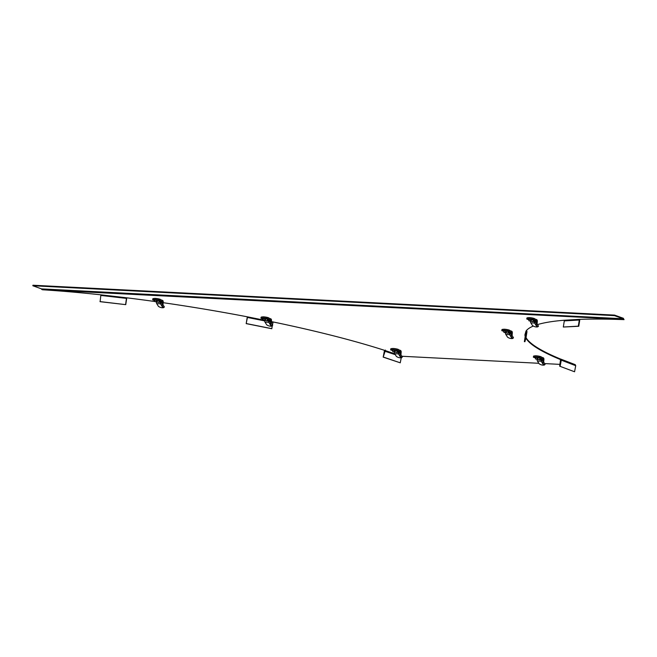 <?xml version="1.0" encoding="UTF-8"?>
<svg xmlns="http://www.w3.org/2000/svg" width="657" height="657" viewBox="0 0 657 657"><rect width="100%" height="100%" fill="white"/><g stroke="black" fill="none" stroke-linecap="round" stroke-linejoin="round"><path stroke-width="0.99" d="M560.708 359.666L561.283 360.159L560.807 359.108L575.245 364.66L575.721 365.711L574.563 371.772L559.682 366.195L560.593 359.067A269.608 38.574 9.1 0 1 526.027 337.599M525.288 335.908A269.608 38.574 9.1 0 1 525.058 334.939M537.5 324.599A269.608 38.574 9.1 0 1 563.944 320.255A0.542 0.452 -93.3 0 1 564.297 320.895L563.32 327.03L578.76 326.274L578.316 326.159L579.302 320.025A0.542 0.452 86.7 0 0 578.948 319.384A269.608 38.574 9.1 0 1 624.068 319.639L623.6 318.916L623.386 319.392L42.45 289.762A269.608 38.574 -170.9 0 1 100.891 294.829L100.11 301.686L125.75 304.643L99.971 301.588M503.205 329.338A3.367 0.485 9.1 0 1 505.75 329.346A3.367 0.485 9.1 0 1 509.183 330.077A3.367 0.485 9.1 0 1 509.807 330.471A3.367 0.485 9.1 0 1 509.775 330.528M624.068 319.639L623.164 318.768L614.467 315.631L32.85 285.754L41.547 288.891L623.164 318.768L623.378 318.292L614.55 315.105L614.467 315.631M525.206 336.433A269.608 38.574 9.1 0 1 524.91 334.889A0.542 0.534 -164.1 0 1 525.354 335.505L524.376 341.64L524.902 341.73L525.97 337.994L525.436 337.903L526.421 331.769A0.542 0.534 15.9 0 0 525.97 331.153A269.608 38.574 9.1 0 1 533.328 326.069M560.511 359.593A269.608 38.574 9.1 0 1 525.937 338.109M401.435 356.759L401.969 356.258L538.839 363.288M544.604 363.584L560.027 364.38M401.23 357.802L400.253 362.812L383.179 357.129L385.322 350.592A269.608 38.574 -170.9 0 0 273.098 321.955L272.458 325.084M272.368 325.683L271.735 328.722L246.178 323.622L247.541 316.855A269.608 38.574 -170.9 0 0 163.141 302.696M154.962 299.978L154.756 301.506A269.608 38.574 -170.9 0 0 126.522 297.785L125.602 304.552M534.798 355.913A3.367 0.485 9.1 0 1 537.344 355.922A3.367 0.485 9.1 0 1 540.777 356.652A3.367 0.485 9.1 0 1 541.401 357.047A3.367 0.485 9.1 0 1 541.368 357.104M528.195 317.733A3.367 0.485 9.1 0 1 530.741 317.75A3.367 0.485 9.1 0 1 534.174 318.473A3.367 0.485 9.1 0 1 534.798 318.867A3.367 0.485 9.1 0 1 534.765 318.924M160.669 299.707A3.367 0.485 -170.9 0 0 160.702 299.658A3.367 0.485 -170.9 0 0 160.078 299.264A3.367 0.485 -170.9 0 0 156.637 298.533A3.367 0.485 -170.9 0 0 154.099 298.516M398.618 349.77A3.367 0.485 -170.9 0 0 398.651 349.713A3.367 0.485 -170.9 0 0 398.027 349.319A3.367 0.485 -170.9 0 0 394.586 348.596A3.367 0.485 -170.9 0 0 392.048 348.58M268.935 318.152A3.367 0.485 -170.9 0 0 268.968 318.103A3.367 0.485 -170.9 0 0 268.343 317.709A3.367 0.485 -170.9 0 0 264.911 316.978A3.367 0.485 -170.9 0 0 262.365 316.97M578.76 326.274L579.745 320.131A1.076 0.895 86.7 0 0 579.622 319.359M563.32 327.03L578.316 326.159M525.97 337.994L526.955 331.859A1.076 1.068 15.9 0 0 526.306 330.701M524.376 341.64L525.436 337.903M560.134 366.22L561.283 360.159L575.721 365.711M574.563 371.772L559.682 366.195M383.179 357.129L384.361 351.076L385.404 350.066M395.276 354.665L384.361 351.076M400.253 362.812L383.598 357.145M246.178 323.622L247.328 316.814M271.883 328.672L246.326 323.564M126.776 297.818L125.75 304.643M41.769 289.515L41.547 288.891M614.55 315.105L32.932 285.228L32.85 285.754M623.378 318.292L623.6 318.916M158.854 302.45L154.855 301.571L158.854 302.45L159.257 300.865M154.855 301.571L155.175 299.986M155.906 301.604L158.37 302.261L155.906 301.604M163.035 307.64L160.751 304.01A1.618 0.928 -45.2 0 1 161.064 302.663L162.287 303.887L162.172 305.415L162.993 304.749L164.373 306.934L163.544 307.599L160.497 303.83L162.944 307.731L163.544 307.599L162.944 307.731A4.854 2.521 -150.3 0 1 162.238 307.747A4.854 2.521 -150.3 0 1 158.452 306.392L156.719 303.641A1.618 0.961 -87.1 0 1 156.465 302.154M162.911 304.109L162.287 303.887L162.353 301.432L158.731 300.126L158.904 299.066L162.525 300.38A1.618 0.961 92.9 0 1 163.207 302.294L162.993 304.749M164.373 306.934L163.864 306.967L164.373 306.934M158.904 299.066A4.854 0.698 9.1 0 0 154.83 298.541A4.854 0.698 9.1 0 0 152.843 298.763L152.679 299.814L154.88 300.61M158.731 300.126A4.854 0.698 -170.9 0 0 154.666 299.592A4.854 0.698 -170.9 0 0 152.679 299.814M154.945 300.077L157.08 300.085L159.339 301.005M267.12 320.895L263.128 320.016L267.12 320.895L267.53 319.318M263.128 320.016L263.449 318.431M264.18 320.049L266.635 320.715L264.18 320.049M271.308 326.086L269.025 322.456A1.618 0.928 -45.2 0 1 269.329 321.117L270.561 322.332L270.438 323.868L271.267 323.195L272.647 325.379L271.817 326.053L268.77 322.283L271.218 326.176L271.817 326.053L271.218 326.176A4.854 2.521 -150.3 0 1 270.512 326.2A4.854 2.521 -150.3 0 1 266.726 324.837L264.993 322.086A1.618 0.961 -87.1 0 1 264.738 320.6M271.185 322.562L270.561 322.332L270.627 319.877L267.005 318.571L267.169 317.52L270.799 318.826A1.618 0.961 92.9 0 1 271.472 320.739L271.267 323.195M272.647 325.379L272.138 325.412L272.647 325.379M267.169 317.52A4.854 0.698 9.1 0 0 263.104 316.986A4.854 0.698 9.1 0 0 261.116 317.208L260.952 318.259L263.145 319.056M267.005 318.571A4.854 0.698 -170.9 0 0 262.94 318.037A4.854 0.698 -170.9 0 0 260.952 318.259M263.219 318.522L265.354 318.53L267.613 319.458M396.803 352.513L392.812 351.635L396.803 352.513L397.206 350.928M392.812 351.635L393.124 350.05M393.855 351.667L396.319 352.324L393.855 351.667M400.984 357.704L398.7 354.074A1.618 0.928 -45.2 0 1 399.013 352.727L400.236 353.951L400.121 355.478L400.951 354.813L402.322 356.997L401.493 357.663L398.446 353.893L400.901 357.794L401.493 357.663L400.901 357.794A4.854 2.521 -150.3 0 1 400.187 357.81A4.854 2.521 -150.3 0 1 396.401 356.455L394.668 353.704A1.618 0.961 -87.1 0 1 394.414 352.218M400.86 354.172L400.236 353.951L400.302 351.495L396.68 350.189L396.853 349.13L400.474 350.444A1.618 0.961 92.9 0 1 401.156 352.357L400.951 354.813M402.322 356.997L401.813 357.03L402.322 356.997M396.853 349.13A4.854 0.698 9.1 0 0 392.779 348.604A4.854 0.698 9.1 0 0 390.792 348.826L390.628 349.877L392.829 350.666M396.68 350.189A4.854 0.698 -170.9 0 0 392.615 349.655A4.854 0.698 -170.9 0 0 390.628 349.877M392.894 350.14L395.029 350.148L397.296 351.068M539.553 359.847L535.562 358.968L539.553 359.847L539.955 358.262M535.562 358.968L535.874 357.383M536.605 359.001L539.068 359.658L536.605 359.001M543.733 365.037L541.45 361.407A1.618 0.928 -45.2 0 1 541.762 360.061L542.994 361.284L542.871 362.812L543.7 362.138L545.072 364.331L544.242 364.996L541.196 361.227L543.651 365.128L544.242 364.996L543.651 365.128A4.854 2.521 -150.3 0 1 542.937 365.144A4.854 2.521 -150.3 0 1 539.151 363.789L537.418 361.038A1.618 0.961 -87.1 0 1 537.163 359.551M543.61 361.506L542.994 361.284L543.06 358.829L539.43 357.523L539.602 356.464L543.224 357.778A1.618 0.961 92.9 0 1 543.906 359.691L543.7 362.138M545.072 364.331L544.563 364.364L545.072 364.331M539.602 356.464A4.854 0.698 9.1 0 0 535.537 355.938A4.854 0.698 9.1 0 0 533.55 356.151L533.377 357.211L535.578 357.999M539.43 357.523A4.854 0.698 -170.9 0 0 535.365 356.989A4.854 0.698 -170.9 0 0 533.377 357.211M535.644 357.474L537.779 357.482L540.046 358.402M507.96 333.271L503.968 332.393L507.96 333.271L508.37 331.686M503.968 332.393L504.289 330.808M505.019 332.417L507.475 333.083L505.019 332.417M512.148 338.454L509.865 334.832A1.618 0.928 -45.2 0 1 510.169 333.485L511.401 334.709L511.277 336.236L512.107 335.563L513.487 337.747L512.657 338.421L509.602 334.651L512.058 338.552L512.657 338.421L512.058 338.552A4.854 2.521 -150.3 0 1 511.351 338.569A4.854 2.521 -150.3 0 1 507.565 337.205L505.833 334.462A1.618 0.961 -87.1 0 1 505.578 332.968M512.025 334.93L511.401 334.709L511.466 332.253L507.845 330.947L508.009 329.888L511.631 331.194A1.618 0.961 92.9 0 1 512.312 333.115L512.107 335.563M513.487 337.747L512.977 337.788L513.487 337.747M508.009 329.888A4.854 0.698 9.1 0 0 503.944 329.362A4.854 0.698 9.1 0 0 501.956 329.576L501.784 330.635L503.985 331.424M507.845 330.947A4.854 0.698 -170.9 0 0 503.779 330.414A4.854 0.698 -170.9 0 0 501.784 330.635M504.059 330.898L506.186 330.906L508.452 331.826M532.95 321.667L528.959 320.788L532.95 321.667L533.361 320.082M528.959 320.788L529.279 319.203M530.01 320.821L532.466 321.478L530.01 320.821M537.139 326.858L534.855 323.228A1.618 0.928 -45.2 0 1 535.159 321.881L536.391 323.104L536.268 324.632L537.097 323.967L538.477 326.151L537.648 326.816L534.601 323.047L537.048 326.948L537.648 326.816L537.048 326.948A4.854 2.521 -150.3 0 1 536.342 326.964A4.854 2.521 -150.3 0 1 532.556 325.609L530.823 322.858A1.618 0.961 -87.1 0 1 530.569 321.372M537.015 323.326L536.391 323.104L536.457 320.649L532.835 319.343L532.999 318.284L536.629 319.598A1.618 0.961 92.9 0 1 537.303 321.511L537.097 323.967M538.477 326.151L537.968 326.184L538.477 326.151M532.999 318.284A4.854 0.698 9.1 0 0 528.934 317.758A4.854 0.698 9.1 0 0 526.947 317.98L526.783 319.031L528.975 319.819M532.835 319.343A4.854 0.698 -170.9 0 0 528.77 318.809A4.854 0.698 -170.9 0 0 526.783 319.031M529.049 319.294L531.176 319.302L533.443 320.222M563.944 320.255L578.948 319.384M524.91 334.889L525.97 331.153M394.726 353.795L385.322 350.592M273.098 321.955L271.333 321.602M263.227 318.423L263.03 319.959L247.541 316.855M126.522 297.785L100.891 294.829M564.297 320.895L579.302 320.025M525.354 335.505L526.421 331.769M272.869 322.538L271.242 322.209M264.714 320.903L247.311 317.43M126.587 298.409L100.948 295.453M156.366 301.555L156.612 300.06M157.352 300.183L157.105 301.686M156.719 303.641L160.497 303.83A1.618 0.961 92.9 0 1 160.251 302.294L159.109 302.236M159.175 301.892L162.583 302.072M160.251 302.294L161.064 302.663M162.353 301.432L159.29 301.276M264.64 320L264.878 318.505M265.625 318.629L265.379 320.131M264.993 322.086L268.77 322.283A1.618 0.961 92.9 0 1 268.524 320.747L267.383 320.682M267.448 320.345L270.856 320.517M268.524 320.747L269.329 321.117M270.627 319.877L267.563 319.721M394.315 351.618L394.561 350.124M395.3 350.247L395.054 351.75M394.668 353.704L398.446 353.893A1.618 0.961 92.9 0 1 398.199 352.357L397.058 352.3M397.124 351.955L400.532 352.136M398.199 352.357L399.013 352.727M400.302 351.495L397.239 351.339M537.065 358.952L537.311 357.457M538.058 357.58L537.812 359.083M537.418 361.038L541.196 361.227A1.618 0.961 92.9 0 1 540.949 359.691L539.808 359.634M539.873 359.289L543.282 359.469M540.949 359.691L541.762 360.061M543.06 358.829L539.997 358.673M505.471 332.376L505.718 330.882M506.465 331.005L506.219 332.508M505.833 334.462L509.602 334.651A1.618 0.961 92.9 0 1 509.356 333.115L508.222 333.058M508.28 332.713L511.688 332.894M509.356 333.115L510.169 333.485M511.466 332.253L508.403 332.097M530.462 320.772L530.708 319.277M531.456 319.401L531.209 320.903M530.823 322.858L534.601 323.047A1.618 0.961 92.9 0 1 534.346 321.511L533.213 321.454M533.279 321.109L536.687 321.289M534.346 321.511L535.159 321.881M536.457 320.649L533.394 320.493M159.076 302.425L159.364 300.906M163.486 307.722L164.316 307.049M267.342 320.871L267.637 319.351M271.76 326.176L272.589 325.502M392.705 351.569L392.911 350.033M397.025 352.489L397.313 350.969M401.435 357.786L402.265 357.112M535.463 358.903L535.66 357.367M539.775 359.822L540.062 358.303M544.193 365.12L545.014 364.446M503.87 332.327L504.067 330.791M508.181 333.247L508.469 331.728M512.6 338.544L513.429 337.87M528.86 320.723L529.057 319.187M533.172 321.643L533.459 320.123M537.59 326.94L538.42 326.266"/></g></svg>
